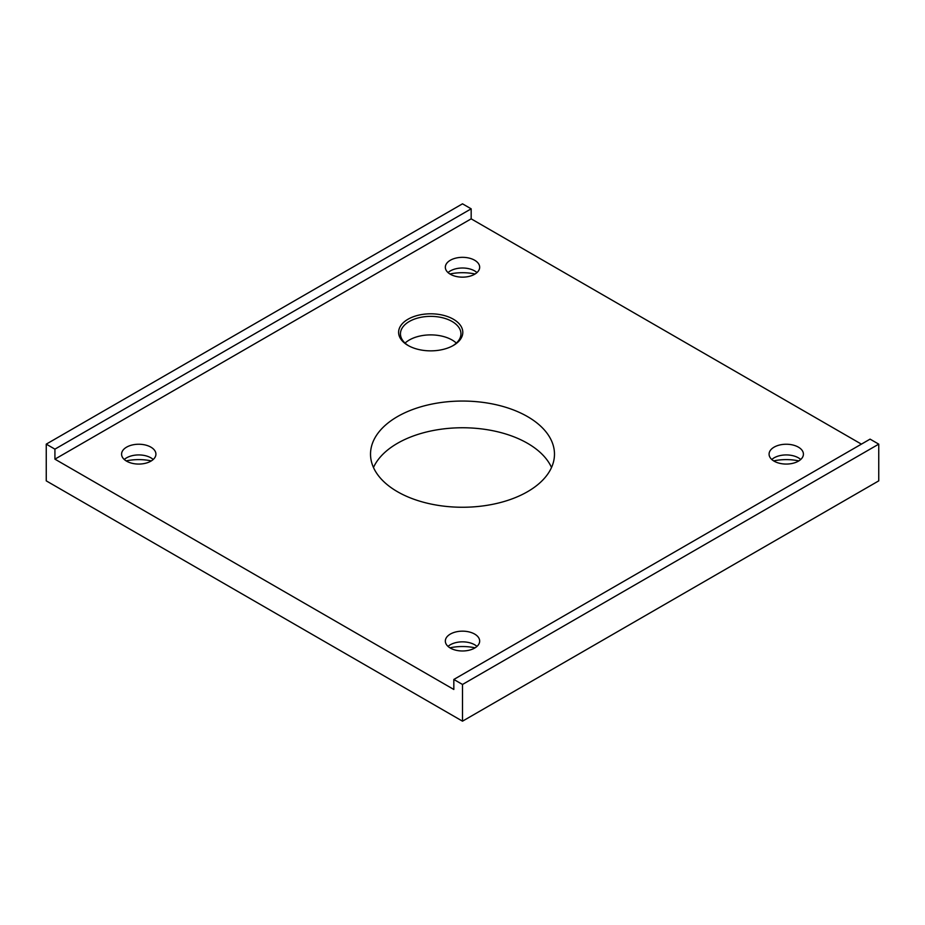 <?xml version="1.0" encoding="UTF-8"?>
<svg xmlns="http://www.w3.org/2000/svg" width="925" height="925" viewBox="0 0 925 925"><rect width="100%" height="100%" fill="white"/><g stroke="black" fill="none" stroke-linecap="round" stroke-linejoin="round"><path stroke-width="1.39" d="M878.75 444.139L870.078 439.132L453.828 679.459L453.828 689.472L54.922 459.158L54.922 449.145L471.172 208.83L462.5 203.824L46.25 444.139L46.25 480.861L462.5 721.176L462.5 684.465L878.75 444.139L878.75 480.861L462.5 721.176M861.406 444.139L471.172 218.843L54.922 459.158M774.109 461.17A17.17 9.909 180 0 1 769.08 454.152A17.17 9.909 180 0 1 779.683 444.994A17.17 9.909 180 0 1 798.391 447.145A17.17 9.909 180 0 1 803.42 454.152A17.17 9.909 180 0 1 792.817 463.309A17.17 9.909 180 0 1 774.109 461.17M450.359 648.078A17.17 9.909 180 0 1 445.33 641.071A17.17 9.909 180 0 1 455.933 631.914A17.17 9.909 180 0 1 474.641 634.064A17.17 9.909 180 0 1 479.67 641.071A17.17 9.909 180 0 1 469.067 650.229A17.17 9.909 180 0 1 450.359 648.078M126.609 461.17A17.17 9.909 180 0 1 121.58 454.152A17.17 9.909 180 0 1 132.183 444.994A17.17 9.909 180 0 1 150.891 447.145A17.17 9.909 180 0 1 155.92 454.152A17.17 9.909 180 0 1 145.317 463.309A17.17 9.909 180 0 1 126.609 461.17M450.359 274.251A17.17 9.909 180 0 1 445.33 267.244A17.17 9.909 180 0 1 455.933 258.087A17.17 9.909 180 0 1 474.641 260.226A17.17 9.909 180 0 1 479.67 267.244A17.17 9.909 180 0 1 469.067 276.402A17.17 9.909 180 0 1 450.359 274.251M527.539 416.608A91.98 53.107 0 0 0 427.304 405.092A91.98 53.107 0 0 0 370.52 454.152A91.98 53.107 0 0 0 397.461 491.707A91.98 53.107 0 0 0 497.696 503.212A91.98 53.107 0 0 0 554.48 454.152A91.98 53.107 0 0 0 527.539 416.608M408.017 345.43A32.086 18.523 180 0 1 408.006 345.43A32.086 18.523 180 0 1 408.017 319.229A32.086 18.523 180 0 1 453.389 319.229A32.086 18.523 180 0 1 453.4 345.43A32.086 18.523 180 0 1 408.017 345.43M551.52 467.507A91.98 53.107 0 0 0 527.539 443.306A91.98 53.107 0 0 0 438.358 429.616A91.98 53.107 0 0 0 373.48 467.507M475.08 647.812A36.792 21.24 0 0 0 449.92 647.812M798.83 460.893A36.792 21.24 0 0 0 773.67 460.893M151.33 460.893A36.792 21.24 0 0 0 126.17 460.893M475.08 273.985A36.792 21.24 0 0 0 449.92 273.985M471.172 218.843L471.172 208.83M46.25 444.139L54.922 449.145M453.828 679.459L462.5 684.465M476.965 646.413A17.17 9.909 0 0 0 474.641 644.748L474.641 644.748A17.17 9.909 0 0 0 450.359 644.748A17.17 9.909 0 0 0 448.035 646.413M800.715 459.494A17.17 9.909 0 0 0 798.391 457.829L798.391 457.829A17.17 9.909 0 0 0 774.109 457.829A17.17 9.909 0 0 0 771.785 459.494M153.215 459.494A17.17 9.909 0 0 0 150.891 457.829L150.891 457.829A17.17 9.909 0 0 0 126.609 457.829A17.17 9.909 0 0 0 124.285 459.494M476.965 272.586A17.17 9.909 0 0 0 474.641 270.909L474.641 270.909A17.17 9.909 0 0 0 450.359 270.909A17.17 9.909 0 0 0 448.035 272.586M408.677 345.8A30.247 17.471 180 0 1 400.456 333.833A30.247 17.471 180 0 1 419.129 317.691A30.247 17.471 180 0 1 452.094 321.484A30.247 17.471 180 0 1 460.951 333.833A30.247 17.471 180 0 1 452.73 345.8M456.349 343.094A30.247 17.471 0 0 0 452.094 340.007A30.247 17.471 0 0 0 405.058 343.094"/></g></svg>
